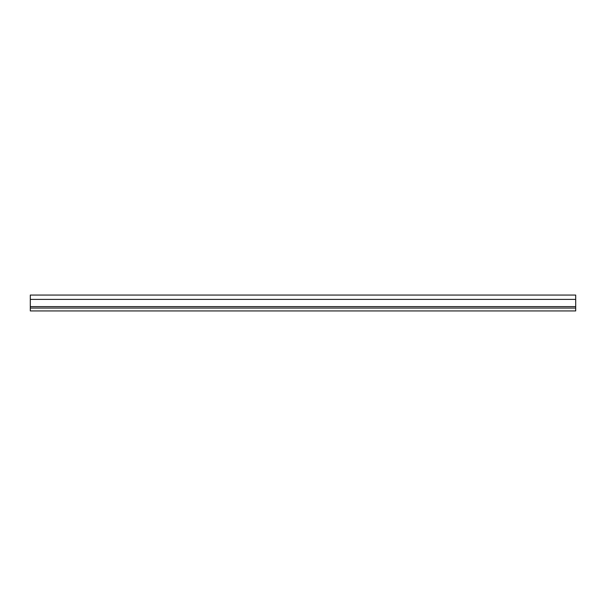 <?xml version="1.0" encoding="UTF-8"?>
<svg xmlns="http://www.w3.org/2000/svg" width="606" height="606" viewBox="0 0 606 606"><rect width="100%" height="100%" fill="white"/><g stroke="black" fill="none" stroke-linecap="round" stroke-linejoin="round"><path stroke-width="0.91" d="M30.3 308.053L30.3 310.939L575.7 310.939L575.7 295.061L30.3 295.061L30.3 308.053L575.7 308.053M30.3 299.394L575.7 299.394M30.3 306.606L575.7 306.606"/></g></svg>
